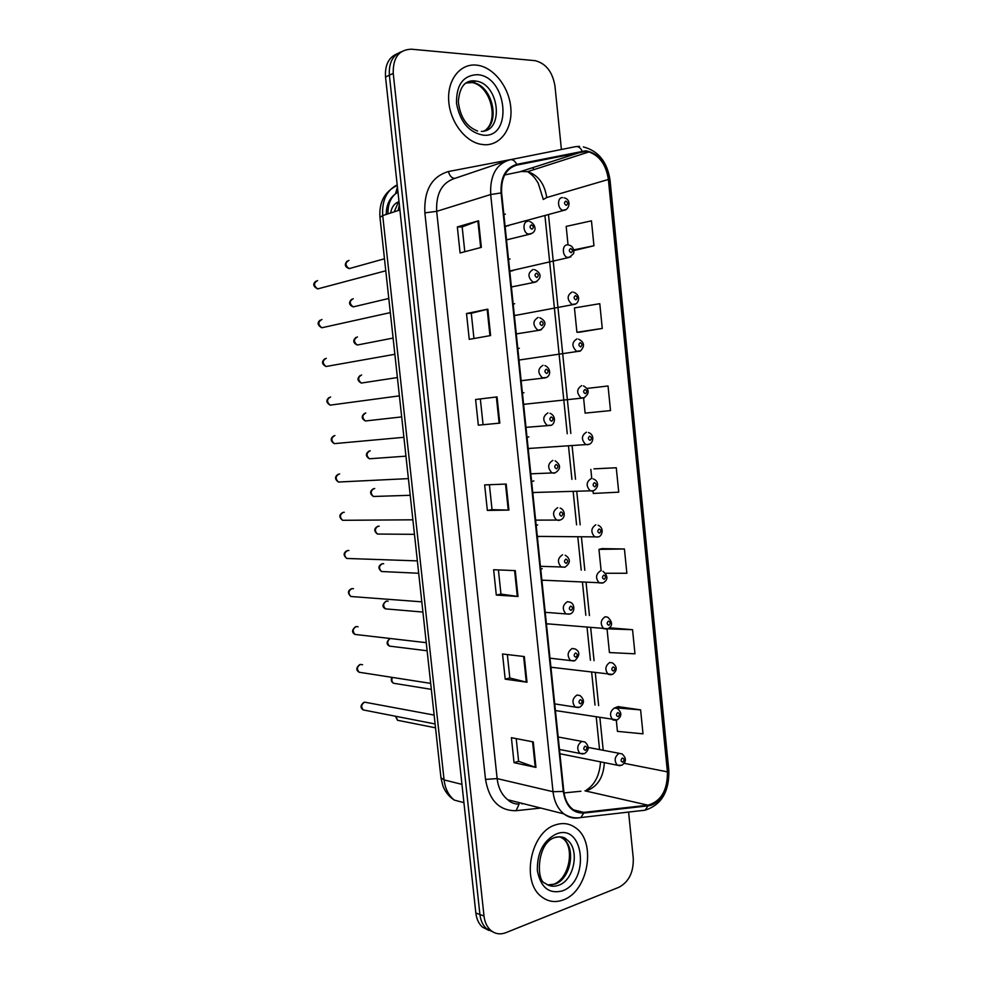 <?xml version="1.0" encoding="UTF-8"?>
<svg xmlns="http://www.w3.org/2000/svg" width="983" height="983" viewBox="0 0 983 983"><rect width="100%" height="100%" fill="white"/><g stroke="black" fill="none" stroke-linecap="round" stroke-linejoin="round"><path stroke-width="1.47" d="M510.042 259.008L508.53 259.389M509.722 270.829L511.307 271.124M514.687 303.71L513.187 304.128M514.367 315.531L518.164 314.867M519.319 348.265L517.82 348.719M518.999 360.085L522.575 359.495M523.927 392.659L522.44 393.151M523.607 404.468L526.949 403.964M528.817 436.87L527.035 437.423M528.215 448.703L531.299 448.273M533.855 480.945L531.619 481.547M532.786 492.778L535.624 492.434M537.664 524.91L536.19 525.5M537.357 536.706L539.925 536.423M542.211 568.678L540.748 569.317M541.903 580.474L544.201 580.253M546.437 624.094L548.465 623.935M550.959 667.555L552.704 667.445M505.385 214.134L503.861 214.478M505.053 225.967L506.65 226.299M512.684 270.804L513.728 270.092M508.432 225.807L509.255 225.156M476.177 65.087C460.314 63.526 447.486 79.549 448.666 100.192C449.649 120.811 464.357 140.962 480.294 144.194L484.496 144.734C500.716 145.521 512.684 128.392 510.816 107.86C509.169 87.352 494.019 67.569 477.615 65.259L476.177 65.087C460.314 63.526 447.486 79.549 448.666 100.192C449.649 120.811 464.357 140.962 480.294 144.194L484.496 144.734C500.716 145.521 512.684 128.392 510.816 107.86C509.169 87.352 494.019 67.569 477.615 65.259L476.177 65.087M555.506 824.897C530.795 831.802 520.744 881.579 541.4 896.607C548.01 901.792 555.321 902.873 563.345 899.863C588.436 891.274 596.644 841.731 575.608 827.809C569.562 823.435 562.866 822.464 555.506 824.897C530.795 831.802 520.744 881.579 541.4 896.607C548.01 901.792 555.321 902.873 563.345 899.863C588.436 891.274 596.644 841.731 575.608 827.809C569.562 823.435 562.866 822.464 555.506 824.897M585.757 151.468L588.94 151.935C599.691 155.769 606.179 164.947 608.379 179.471L667.42 771.852C667.604 790.197 661.141 801.305 648.018 805.188L583.718 812.388C579.663 812.806 575.952 811.725 572.573 809.132C567.683 805.138 564.758 799.179 563.812 791.266L501.625 192.963C500.949 177.739 506.036 168.437 516.898 165.07L585.757 151.468M585.696 150.78L516.726 164.37C505.594 167.81 500.384 177.333 501.072 192.951L563.296 791.438C565.716 806.023 572.524 813.236 583.693 813.088L648.006 805.851C659.753 804.93 669.779 787.444 667.887 771.692L608.87 179.484C606.032 162.6 598.303 153.029 585.696 150.78M397.488 53.61C388.789 57.125 384.808 64.927 385.533 77.006L475.846 913.01L479.913 914.509C480.638 920.58 482.825 925.298 486.487 928.665L493.085 932.007L486.487 928.665C482.825 925.298 480.638 920.58 479.913 914.509L389.379 75.212L479.913 914.509L484.005 916.009C484.73 922.103 486.929 926.846 490.591 930.213C495.088 933.997 500.2 934.808 505.913 932.658L618.995 887.244C628.923 881.825 633.679 872.142 633.261 858.184L628.592 812.069M401.359 51.743C392.647 55.245 388.641 63.072 389.379 75.212C388.641 63.072 392.647 55.245 401.359 51.743M616.316 720.318L617.435 731.364L643.005 733.846L640.609 709.886L618.074 706.605M607.052 629.095L609.435 652.565L634.969 653.806L632.548 629.698L610.099 627.867M605.626 573.261L626.871 573.261L624.426 548.993L602.063 548.625M580.105 332.131L602.272 328.433L599.777 303.686L574.441 307.925L576.91 332.279L580.326 332.131M593.032 490.959L593.277 493.441L618.725 492.176L616.267 467.761L593.978 468.879M561.404 149.49L554.977 86.148C552.593 71.968 545.995 63.477 535.182 60.676L411.472 49.199C398.951 49.592 392.868 57.653 393.237 73.393L484.005 916.009M526.999 682.239L505.201 679.155L502.534 653.99L524.308 656.558L526.999 682.239L526.31 682.104L523.62 656.484M535.944 767.416L514.035 762.673L511.393 737.68L533.265 741.919L535.944 767.416L535.244 767.231L532.577 741.796M499.806 423.12L478.328 425.184L475.6 399.503L497.054 396.911L499.806 423.12L499.118 423.181L496.378 396.997L497.054 396.911M490.603 335.547L469.247 339.368L466.507 313.516L487.838 309.154L490.603 335.547M481.351 247.36L460.093 252.975L457.341 226.938L478.561 220.782L481.351 247.36M517.992 596.46L496.304 595.071L493.626 569.735L515.276 570.607L517.992 596.46L517.304 596.398L514.601 570.582M508.924 510.091L487.347 510.423L484.644 484.914L506.196 484.066L508.924 510.091L508.248 510.091L505.52 484.091M583.607 398.127L585.118 413.118L610.517 410.575L608.047 385.987L587.048 388.42M573.826 250.591L593.953 245.762L591.459 220.843L566.171 226.409L568.039 244.828M487.347 510.423L492.041 509.661L508.248 510.091M496.304 595.071L500.961 594.101L517.304 596.398M457.341 226.938L462.17 226.926M464.787 251.734L462.17 226.889L478.561 220.782M466.507 313.516L471.287 313.27L487.838 309.154M478.328 425.184L499.118 423.181M475.6 399.503L496.378 396.997M514.035 762.673L518.619 761.272M516.222 738.614L518.619 761.321L535.244 767.231M505.201 679.155L509.821 677.963M507.351 654.567L509.821 678.012L526.31 682.104M616.267 467.761L594.187 468.842M591.766 478.549L590.832 469.407M602.272 328.433L576.91 332.279M593.953 245.762L573.691 249.891M624.426 548.993L598.954 549.362L602.272 548.575M601.129 570.791L598.954 549.362M632.548 629.698L607.617 628.837M608.612 628.334L610.308 627.805M640.609 709.886L615.039 707.772L618.282 706.531M492.041 509.673L489.399 484.73M483.058 424.656L480.355 399.037M473.966 338.533L471.287 313.258M500.961 594.125L498.406 569.931M475.846 913.01C476.571 919.068 478.758 923.774 482.42 927.116L488.981 930.459M399.356 205.005L398.078 210.583M648.018 805.188L584.983 790.836L588.252 790.123C598.254 785.626 603.611 776.447 604.312 762.611M564.033 792.925L580.941 791.241M608.379 179.471L546.732 197.534C544.582 183.796 538.217 175.158 527.662 171.644L521.137 171.534L504.66 174.962M576.493 146.516L579.552 146.393M510.779 159.615L575.227 146.725C578.016 146.062 580.326 147.511 582.133 151.063M533.105 168.474L534.199 169.543M563.296 791.438L553.024 791.708L490.689 194.536L501.072 192.951M583.693 813.088L580.867 817.549L577.93 817.979C572.819 818.532 568.137 817.156 563.873 813.875C557.816 808.898 554.203 801.514 553.024 791.708L497.14 778.597C498.283 787.911 501.821 794.964 507.756 799.744C510.742 802.681 514.514 804.131 519.085 804.106L516.1 810.692C499.364 810.914 489.165 800.481 485.516 779.396L424.865 212.869C423.882 190.333 431.721 176.559 448.383 171.546L517.427 158.288M505.041 161.421L455.448 178.181C442.129 182.26 435.874 193.307 436.685 211.345L490.689 194.536C489.853 175.539 496.231 163.952 509.833 159.811C512.573 159.148 514.871 160.671 516.726 164.37M648.006 805.851L645.155 810.164L642.182 810.606L643.988 810.299M667.887 771.692L668.821 770.426L610.025 180.061L608.87 179.484M540.761 808.063L516.1 810.692M393.237 73.393L385.533 77.006M521.568 803.75L523.067 803.602M424.865 212.869L436.685 211.345L497.14 778.597L485.516 779.396M448.383 171.546C449.71 176.018 451.836 178.279 454.76 178.328M583.718 812.388L573.63 809.894M667.42 771.852L624.156 763.312M603.218 750.287L599.888 717.774M598.647 705.61L595.305 672.851M594.051 660.662L590.697 627.781M589.444 615.555L586.077 582.55M584.824 570.275L581.432 537.16M580.179 524.836L576.775 491.598M575.522 479.237L572.106 445.864M570.84 433.454L548.489 214.699M582.292 151.738L519.798 171.804M516.898 165.07L513.359 166.25M543.28 199.475L546.732 197.534M489.939 335.67L487.163 309.301M480.675 247.532L477.898 221.003M397.181 184.853C386.602 190.383 381.773 200.618 382.719 215.572L399.897 209.993M379.966 217.341L382.719 215.572L444.083 779.924L461.949 784.36M440.962 777.737L444.083 779.924C445.176 788.747 448.592 795.468 454.318 800.101L463.927 802.644M395.51 193.737L397.427 187.102M397.943 191.918C391.074 196.416 387.744 203.727 387.978 213.864M390.693 212.979C391.517 207.45 394.06 203.764 398.312 201.933M348.99 260.397C344.996 262.719 345.045 265.459 349.149 268.629L351.853 267.88M566.233 209.539L562.841 210.276C557.287 208.974 557.054 197.19 562.583 197.608M565.839 201.085C563.947 202.486 564.095 203.911 566.282 205.361C568.174 203.96 568.027 202.535 565.839 201.085M317.62 280.573C313.528 282.883 313.528 285.66 317.644 288.916L320.593 288.13M532 233.376L528.289 234.126C522.612 232.639 522.551 220.905 528.203 221.261M531.889 229.223C533.867 227.761 533.72 226.299 531.447 224.849C529.468 226.311 529.616 227.773 531.889 229.223M483.906 131.034C501.244 123.145 492.225 84.575 472.418 82.572L465.696 83.039M481.326 131.378C504.512 131.648 499.401 83.629 475.919 81.085L474.678 80.938C470.624 80.667 467.06 81.859 463.964 84.526M483.501 135.212C513.396 138.001 506.995 75.851 477.173 74.671C463.067 75.433 456.186 85.017 456.53 103.424C460.081 122.015 469.075 132.619 483.501 135.212M353.216 298.709C349.284 300.995 349.272 303.71 353.204 306.893L355.932 306.241M570.865 256.833L567.424 257.448C562.03 256.01 562.006 244.607 567.388 244.878M570.644 248.453C568.764 249.903 568.899 251.329 571.074 252.717C572.966 251.255 572.819 249.842 570.644 248.453M357.431 336.911C353.548 339.147 353.499 341.863 357.259 345.033L359.999 344.505M575.46 303.944L571.983 304.46C566.822 299.446 566.884 295.281 572.167 291.976M575.436 295.637C573.556 297.149 573.703 298.562 575.866 299.889C577.746 298.39 577.599 296.964 575.436 295.637M361.621 374.99C357.812 377.202 357.714 379.893 361.314 383.063L364.029 382.645M580.019 350.894L576.542 351.287C571.615 346.311 571.737 342.182 576.935 338.889M580.203 342.662C578.336 344.222 578.471 345.623 580.634 346.888C582.501 345.34 582.354 343.927 580.203 342.662M365.811 412.958C362.063 415.145 361.904 417.824 365.357 420.982L368.047 420.675M584.566 397.673L581.088 397.943C576.382 393.016 576.579 388.912 581.678 385.631M584.959 389.501C583.091 391.111 583.238 392.512 585.376 393.716C587.244 392.106 587.097 390.706 584.959 389.501M321.957 319.487C317.927 321.76 317.878 324.525 321.81 327.769L324.771 327.118M536.767 281.605L533.007 282.219C527.576 277.046 527.625 272.795 533.167 269.453M536.865 277.501C538.831 275.99 538.672 274.54 536.411 273.151C534.445 274.662 534.592 276.112 536.865 277.501M326.295 358.291C322.326 360.528 322.227 363.268 325.975 366.512L328.936 365.995M541.51 329.649L537.726 330.128C532.54 325.004 532.675 320.777 538.106 317.46M541.805 325.594C543.771 324.034 543.611 322.584 541.363 321.257C539.409 322.829 539.556 324.279 541.805 325.594M330.607 396.972C326.712 399.172 326.553 401.9 330.141 405.143L333.077 404.75M546.216 377.521L542.432 377.865C537.492 372.778 537.701 368.576 543.034 365.283M546.745 373.503C548.686 371.893 548.539 370.456 546.302 369.19C544.349 370.812 544.496 372.25 546.745 373.503M547.74 884.909L555.1 884.061C570.963 878.851 576.382 847.555 563.087 838.622L559.732 836.742M554.412 883.963C569.673 877.721 574.699 847.272 563.087 838.622L566.749 839.629C564.758 837.098 561.01 836.349 555.518 837.381C536.657 841.718 535.981 881.37 545.061 883.189C549.178 886.371 553.748 887.047 558.762 885.216C574.65 879.982 580.056 848.575 566.749 839.629C563.456 837.172 559.769 836.361 555.714 837.197M562.399 890.893C590.144 881.382 584.111 822.82 556.452 833.916C543.378 840.453 537.013 852.703 537.357 870.668C540.675 887.502 549.03 894.247 562.399 890.893M370.21 450.792L369.989 450.804C366.303 452.979 366.094 455.633 369.387 458.778L372.041 458.594M587.687 444.771L585.635 444.439C581.137 439.548 581.395 435.469 586.409 432.188M589.689 436.169C587.834 437.828 587.981 439.229 590.119 440.372C591.963 438.713 591.827 437.312 589.689 436.169M374.72 488.526L374.142 488.551C370.517 490.689 370.284 493.331 373.417 496.476L376.01 496.39M592.393 491.119L590.169 490.75C585.88 485.909 586.2 481.854 591.115 478.586M594.408 482.665C592.565 484.373 592.7 485.762 594.826 486.843C596.669 485.147 596.534 483.747 594.408 482.665M379.205 526.175L378.295 526.175C374.732 528.301 374.449 530.931 377.447 534.052L379.966 534.064M598.02 536.988L594.703 536.902C590.611 532.11 590.98 528.08 595.809 524.811M599.102 528.977C597.271 530.734 597.406 532.135 599.532 533.155C601.363 531.398 601.215 530.009 599.102 528.977M334.908 435.53C331.087 437.705 330.878 440.409 334.294 443.64L337.181 443.382M550.898 425.209L547.138 425.43C542.432 420.38 542.702 416.214 547.949 412.921M551.647 421.24C553.589 419.569 553.441 418.131 551.205 416.939C549.276 418.611 549.423 420.048 551.647 421.24M339.639 473.941L339.196 473.966C335.436 476.128 335.191 478.807 338.435 482.026L341.261 481.891M556.55 468.793C558.467 467.072 558.319 465.635 556.108 464.504C554.179 466.237 554.326 467.662 556.55 468.793M554.154 473.204L551.832 472.798C547.347 467.81 547.691 463.669 552.839 460.388M344.283 512.278L343.472 512.29C339.786 514.428 339.479 517.095 342.588 520.302L345.328 520.277M561.416 516.161C563.333 514.392 563.185 512.966 560.974 511.897C559.057 513.667 559.204 515.092 561.416 516.161M559.02 520.449L556.525 520.007C552.262 515.067 552.655 510.951 557.705 507.67M383.665 563.726L382.436 563.677C378.922 565.803 378.602 568.407 381.478 571.516L383.898 571.627M602.468 583.079L599.225 582.894C595.317 578.151 595.735 574.146 600.49 570.865M603.783 575.129C601.952 576.935 602.1 578.323 604.201 579.294C606.032 577.488 605.884 576.099 603.783 575.129M388.088 601.203L386.552 601.08C383.1 603.193 382.756 605.786 385.496 608.87L387.818 609.067M606.88 628.997L603.746 628.715C600.011 624.021 600.478 620.04 605.147 616.746L607.752 617.177C612.827 622.19 612.827 626.036 607.764 628.739L546.401 623.75M608.452 621.109C606.634 622.964 606.769 624.352 608.87 625.262C610.689 623.406 610.541 622.03 608.452 621.109M390.03 638.581C387.191 640.99 387.019 643.496 389.501 646.114L391.726 646.384M611.279 674.743L608.256 674.375C604.692 669.73 605.196 665.761 609.792 662.468L612.532 662.911C617.459 666.793 617.447 670.627 612.47 674.412L550.922 667.224M613.097 666.929C611.291 668.821 611.426 670.197 613.515 671.057C615.321 669.153 615.186 667.776 613.097 666.929M392.438 677.447C391.394 679.88 391.75 681.809 393.507 683.246L395.633 683.59M615.653 720.318L612.765 719.863C609.349 715.28 609.902 711.323 614.412 708.018L617.275 708.46C622.018 712.528 621.981 716.349 617.164 719.925L555.42 710.549M617.729 712.564C615.923 714.518 616.058 715.882 618.147 716.681C619.941 714.739 619.806 713.363 617.729 712.564M395.965 716.324L397.513 720.269L399.516 720.674M620.027 765.732L617.263 765.204C613.994 760.658 614.584 756.726 619.032 753.396L621.993 753.85C626.552 758.065 626.503 761.874 621.834 765.265L617.263 765.204L559.917 753.74M622.337 758.04C620.543 760.043 620.678 761.407 622.755 762.144C624.549 760.154 624.402 758.778 622.337 758.04M348.904 550.529L347.736 550.505C344.111 552.618 343.767 555.272 346.729 558.455L349.37 558.541M564.758 567.203L561.207 567.044C557.14 562.141 557.594 558.061 562.559 554.781M566.269 563.357C568.186 561.526 568.039 560.113 565.839 559.106C563.923 560.924 564.07 562.35 566.269 563.357M353.499 588.694L351.988 588.596C348.424 590.697 348.043 593.339 350.857 596.497L353.401 596.681M567.388 601.707L570.14 602.186C574.908 603.722 575.264 612.606 569.993 613.982L565.889 613.896C562.018 609.055 562.522 605 567.388 601.707M569.329 614.178L545.221 612.323M571.111 610.369C573.015 608.489 572.868 607.076 570.681 606.13C568.776 608.01 568.924 609.423 571.111 610.369M358.058 626.761L356.227 626.564C352.725 628.665 352.307 631.283 354.998 634.428L357.419 634.699M572.204 648.461L575.104 648.952C580.117 651.508 580.044 655.415 574.883 660.687L570.558 660.588C566.872 655.808 567.424 651.766 572.204 648.461M573.875 660.969L549.989 658.18M575.927 657.209C577.82 655.28 577.672 653.879 575.497 652.982C573.605 654.911 573.753 656.325 575.927 657.209M362.58 664.741L360.454 664.422C357.001 666.523 356.559 669.128 359.127 672.237L430.689 683.382M577.009 695.042L580.019 695.546C584.664 699.675 584.566 703.57 579.749 707.232L575.227 707.109C571.713 702.378 572.303 698.36 577.009 695.042M578.409 707.588L554.731 703.889M580.732 703.865C582.612 701.899 582.464 700.498 580.302 699.663C578.409 701.641 578.557 703.042 580.732 703.865M434.142 715.083L364.668 702.169C361.277 704.258 360.798 706.851 363.243 709.935L365.418 710.365M581.789 741.44L584.922 741.956C589.37 746.269 589.259 750.152 584.59 753.592L579.884 753.457C576.529 748.788 577.168 744.782 581.789 741.44M585.512 750.361C587.392 748.333 587.244 746.933 585.082 746.171C583.214 748.186 583.349 749.587 585.512 750.361M582.919 754.022L559.474 749.451M394.195 211.849L398.926 200.999M588.94 151.935L527.662 171.644C534.506 176.596 535.244 178.611 538.242 183.268L543.267 199.303M507.756 799.744L563.873 813.875C569.194 817.315 574.858 818.544 580.867 817.549L645.155 810.164C661.362 804.93 669.251 791.745 668.845 770.635M610.001 179.926C607.199 161.765 598.315 150.78 583.349 146.946M490.591 930.213L482.42 927.116M521.838 803.824L523.325 803.664M599.569 749.599L596.251 717.185M595.01 705.057L591.668 672.397M590.427 660.257L587.072 627.473M585.831 615.284L582.464 582.378M581.211 570.14L577.832 537.123M576.579 524.848L573.187 491.709M571.922 479.385L568.518 446.122M567.252 433.749L544.938 215.682M586.568 789.963C594.985 784.459 599.63 775.083 600.527 761.85M454.318 800.101C449.084 796.721 445.287 792.003 442.915 785.958L440.986 778.045L379.942 217.169C378.959 202.068 384.722 191.488 397.243 185.431M397.98 192.201C390.128 196.784 386.233 204.194 386.27 214.417M384.476 258.775L349.149 268.629C344.824 266.897 344.185 264.378 347.22 261.06M505.631 226.164L564.389 210.215C569.145 209.723 571.897 199.61 564.181 197.853M529.726 221.494C535.649 224.063 537.726 231.791 530.095 234.089L506.503 239.889M315.776 281.273C311.992 284.456 314.044 286.938 317.644 288.916L385.778 270.792M477.615 131.071C466.581 126.782 460.167 117.038 458.336 101.827C459.442 87.057 464.934 80.078 474.826 80.876L475.919 81.085L472.418 82.572C490.419 86.332 498.59 118.796 486.253 129.473M388.789 298.476L353.204 306.893C349.014 305.086 348.461 302.555 351.57 299.311M510.066 270.952L569.292 257.399L573.494 253.737C574.146 252.803 574.305 246.045 568.862 245.111M393.102 338.066L357.259 345.033C353.143 342.981 352.688 340.45 355.907 337.452M514.502 315.58L574.17 304.411C578.004 304.57 582.145 295.637 573.581 292.197M397.402 377.546L361.314 383.063C357.308 380.888 356.952 378.357 360.233 375.469M518.999 360.036L579.036 351.238C580.167 351.681 581.567 350.206 583.238 346.815C584.111 343.681 582.55 341.126 578.545 339.147M401.678 416.903L365.357 420.982C361.449 418.684 361.191 416.153 364.57 413.376M523.595 404.332L583.877 397.906C589.739 393.47 589.616 389.465 583.484 385.926M534.605 269.674C540.957 272.512 542.53 277.992 535.157 282.195L511.406 286.975M320.249 320.126C316.452 322.989 318.222 325.729 321.81 327.769L390.325 312.606M539.765 317.73C546.523 321.146 546.659 325.275 540.208 330.116L516.284 333.913M324.722 358.856C321.453 361.658 321.871 364.214 325.975 366.512L394.871 354.285M544.914 365.59C551.242 368.121 551.094 376.735 545.221 377.865L521.137 380.704M329.182 397.464C325.84 400.142 326.159 402.698 330.141 405.143L399.393 395.854M550.652 885.044L553.343 884.393M405.954 456.161L369.387 458.778C365.59 456.272 365.418 453.728 368.883 451.172M528.19 448.494L588.694 444.414C593.29 443.616 595.047 434.547 588.399 432.52M410.218 495.297L373.417 496.476C369.743 493.822 369.669 491.279 373.208 488.846M532.761 492.52L593.499 490.738C599.114 487.801 598.782 480.761 593.277 478.942M414.47 534.334L377.447 534.052C373.884 531.213 373.909 528.67 377.521 526.409M537.32 536.399L598.266 536.902C601.51 536.841 605.135 528.461 598.131 525.192M550.025 413.278C557.324 416.497 554.179 425.7 550.222 425.43L525.991 427.335M333.642 435.961C330.214 438.492 330.423 441.06 334.294 443.64L403.902 437.3M555.1 460.781C560.986 464.898 561.023 468.916 555.198 472.835L530.82 473.806M338.091 474.334C334.589 476.718 334.712 479.286 338.435 482.026L408.4 478.61M560.138 508.1C564.82 509.489 566.343 518.102 560.15 520.056L535.637 520.13M342.551 512.585C338.951 514.846 338.963 517.414 342.588 520.302L412.885 519.81M418.697 573.261L381.478 571.516C378.025 568.506 378.136 565.962 381.785 563.873M541.866 580.142L603.021 582.907C608.219 579.958 608.207 576.087 602.96 571.27M422.923 612.065L385.496 608.87C382.055 607.101 382.178 604.57 385.864 601.277M427.138 650.771L389.501 646.114C386.196 644.283 386.319 641.776 389.895 638.569M431.34 689.353L393.507 683.246C391.283 681.956 390.755 680.003 391.91 677.361M435.53 727.825L397.513 720.269L395.363 716.202M588.276 747.461L619.265 753.334M565.164 555.235C568.481 557.115 572.548 561.748 565.09 567.105L540.429 566.306M346.987 550.726C343.325 552.802 343.239 555.383 346.729 558.455L417.357 560.888M351.336 588.78C347.699 590.648 347.54 593.228 350.857 596.497L421.818 601.842M355.527 626.761C351.803 629.894 351.619 632.438 354.998 634.428L426.253 642.673M359.127 672.237C355.883 670.209 356.079 667.666 359.704 664.619M558.172 736.992L581.936 741.403M363.882 702.354C360.331 705.327 360.122 707.858 363.243 709.935L435.1 723.967"/></g></svg>
